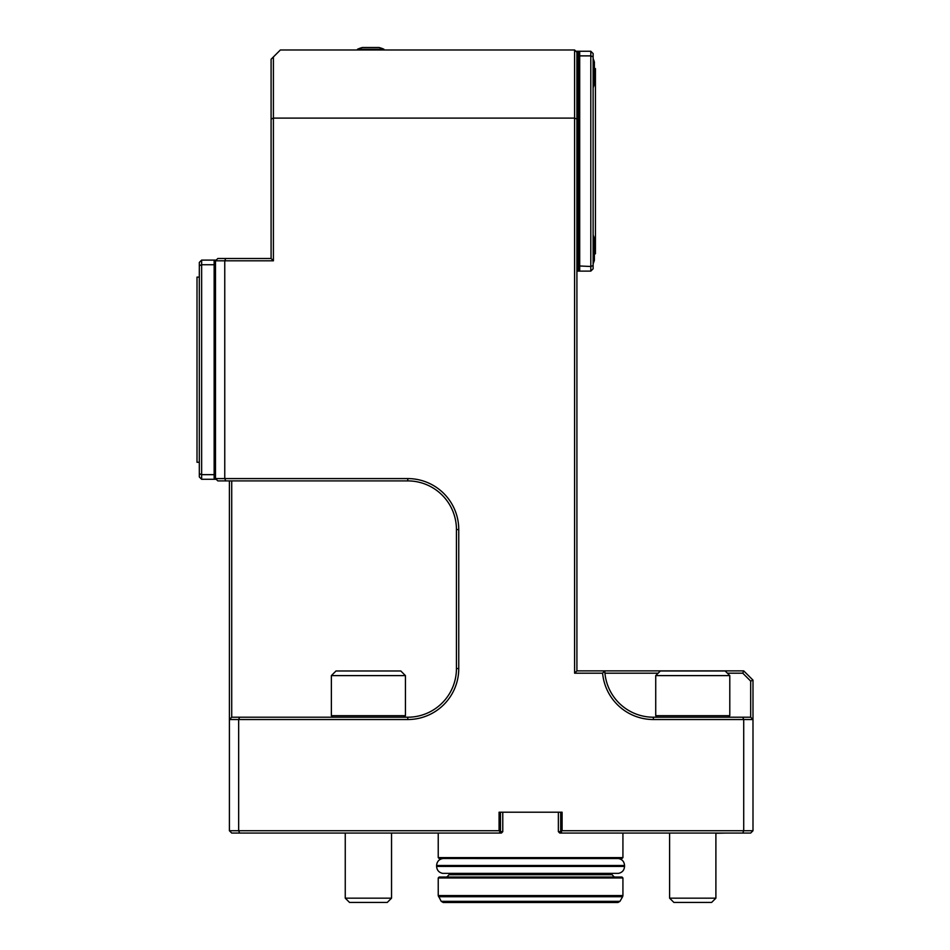 <?xml version="1.0" encoding="UTF-8"?>
<svg xmlns="http://www.w3.org/2000/svg" width="950" height="950" viewBox="0 0 950 950"><rect width="100%" height="100%" fill="white"/><g stroke="black" fill="none" stroke-linecap="round" stroke-linejoin="round"><path stroke-width="1.43" d="M199.31 270.548A37.026 37.026 0 0 1 199.322 270.512A37.026 37.026 0 0 0 199.31 270.548L199.31 292.766A37.026 37.026 0 0 0 199.322 292.802M199.322 446.595A37.026 37.026 0 0 0 199.31 446.631L199.31 468.849A37.026 37.026 0 0 0 199.322 468.872A37.026 37.026 0 0 1 199.31 468.849M199.322 277.115L197.006 277.115L197.006 462.27L199.31 462.27M214.142 474.656L214.142 479.287L201.638 479.287L201.638 474.656L214.142 474.656L214.142 264.729L201.638 264.729L199.322 265.691L199.322 262.426L201.638 260.11L201.638 474.656L199.322 473.694L199.322 265.691M201.638 479.287L199.322 476.971L199.322 473.694M201.638 260.11L214.142 260.11L214.142 264.729M214.142 479.287L214.142 260.11M216.196 479.287L214.605 479.287M216.196 260.11L214.605 260.11M576.911 119.047L574.596 118.097L574.596 49.982L576.911 52.297L576.911 670.878L743.719 670.878L752.994 680.141L752.994 830.739L750.678 833.055L559.776 833.055L558.374 831.666L560.702 831.666L560.702 812.203M215.496 478.586L215.496 260.811L224.758 260.811L224.758 478.586L225.72 480.902L217.811 480.902L215.496 478.586L407.787 478.586A50.968 50.968 -144 0 1 458.755 529.554L458.755 668.562A50.968 50.968 -144 0 1 407.787 719.53L238.664 719.53L238.664 830.739L239.626 833.055L231.717 833.055L229.401 830.739L499.071 830.739L499.071 812.203L562.091 812.203L562.091 830.739L560.928 831.891L562.091 833.055M500.46 812.203L500.46 831.666L502.776 831.666L502.776 812.203M558.374 812.203L558.374 831.666L558.374 812.203M271.094 258.495L271.094 119.047L273.41 118.097L273.41 260.811L224.758 260.811L225.72 258.495L271.094 258.495L273.41 260.811M271.094 119.047L271.094 59.244L273.41 56.929L273.41 118.097L574.596 118.097L574.596 673.194L576.911 670.878M742.769 717.214L750.678 717.214L752.994 719.53L743.719 719.53L742.769 717.214L653.374 717.214A48.652 48.652 36 0 1 604.77 670.878L602.609 673.194L574.596 673.194M502.776 831.666L501.386 833.055L499.071 833.055L500.46 831.666M500.234 831.891L499.071 830.739M229.401 830.739L229.401 719.53L238.664 719.53L239.626 717.214L407.787 717.214A48.652 48.652 36 0 0 456.439 668.562L456.439 529.554A48.652 48.652 36 0 0 407.787 480.902L225.72 480.902M499.071 833.055L239.626 833.055M562.091 830.739L743.719 830.739L742.769 833.055M653.374 717.214L653.374 719.53L743.719 719.53L743.719 830.739L752.994 830.739M574.596 49.982L280.369 49.982L273.41 56.929M750.678 717.214L750.678 681.102L742.769 673.194L727.379 673.194M658.124 673.194L604.936 673.194M742.769 673.194L743.719 670.878M750.678 681.102L752.994 680.141M653.374 719.53A50.968 50.968 -144 0 1 602.609 673.194M229.401 480.902L229.401 719.53L231.717 717.214L239.626 717.214M231.717 480.902L231.717 717.214M225.72 258.495L217.811 258.495L215.496 260.811M405.436 675.604L400.805 670.973L336.003 670.973L331.372 675.604L331.372 715.706L405.436 715.706L405.436 675.604L331.372 675.604M403.928 717.214L405.436 715.706M728.282 717.214L729.79 715.706L655.726 715.706L657.222 717.214M655.726 675.604L729.79 675.604L725.159 670.973L660.357 670.973L655.726 675.604L655.726 715.706M729.79 675.604L729.79 715.706M357.532 49.222L383.907 49.222A32.407 32.407 0 0 0 379.05 47.5L362.389 47.5A32.407 32.407 0 0 0 357.532 49.222L357.532 49.982M594.249 254.089L595.436 253.769L595.436 68.602L594.391 68.353M594.391 260.336L593.121 263.779A37.026 37.026 0 0 0 594.391 260.336L594.391 254.006M594.391 84.253L593.121 87.697A37.026 37.026 0 0 0 594.391 84.253L594.391 62.035A37.026 37.026 0 0 0 593.121 58.591M594.249 260.336L593.121 263.447A37.026 37.026 0 0 0 594.249 260.336L594.249 238.118A37.026 37.026 0 0 0 593.121 235.006M576.911 271.118L578.312 271.118L578.312 265.917L590.805 266.499L593.121 265.537L593.121 268.803L590.805 271.118L590.805 55.872L593.121 56.834L593.121 265.537M578.312 265.917L578.312 51.252L579.702 51.252L579.702 55.872L590.805 55.872L590.805 51.252L593.121 53.556L593.121 56.834M578.312 56.454L579.702 55.872L579.702 271.118L578.312 271.118M579.702 51.252L590.805 51.252M577.849 271.118L578.312 51.252M575.866 51.252L577.849 51.252M590.805 271.118L579.702 271.118M441.216 901.348L619.946 901.348L617.939 902.5L443.223 902.5L441.216 901.348L438.235 895.553L622.927 895.553L622.618 896.717L438.544 896.717M438.235 877.966L622.927 877.966L622.001 877.04L439.161 877.04L438.235 877.966L438.235 895.553M612.049 873.359L612.049 874.724L614.365 877.04L530.575 877.04M618.533 873.359L442.629 873.359C438.912 872.528 436.905 870.212 436.608 866.412L624.542 866.412C624.257 870.212 622.25 872.528 618.533 873.359M442.629 858.551C438.912 859.37 436.905 861.686 436.608 865.486L624.542 865.486C624.257 861.686 622.25 859.37 618.533 858.551L446.797 858.527M530.575 858.527L439.161 858.527L438.235 857.601L622.927 857.601L622.001 858.527L530.575 858.527M726.085 833.055L715.896 833.281M673.871 902.417L669.607 898.166L673.871 902.417L711.645 902.417L715.896 898.166L669.607 898.166L669.607 833.281L668.693 833.055M349.517 902.417L387.291 902.417L391.543 898.166L345.254 898.166L349.517 902.417L345.254 898.166L345.254 833.055L345.254 898.166M391.543 898.166L391.543 833.055L391.543 898.166L387.291 902.417M715.896 898.166L715.896 833.055L715.896 898.166L711.645 902.417M458.755 529.554L456.439 529.554M458.755 668.562L456.439 668.562M407.787 478.586L407.787 480.902M407.787 719.53L407.787 717.214M612.049 874.724L449.113 874.724L446.797 877.04M332.88 717.214L331.372 715.706M383.907 49.222L383.907 49.982M619.946 901.348L622.618 896.717M622.927 877.966L622.927 895.553M449.113 873.359L449.113 874.724M436.608 865.486L436.608 866.412M624.542 865.486L624.542 866.412M438.235 833.055L438.235 857.601M622.927 833.055L622.927 857.601M669.607 833.055L669.607 898.166"/></g></svg>
